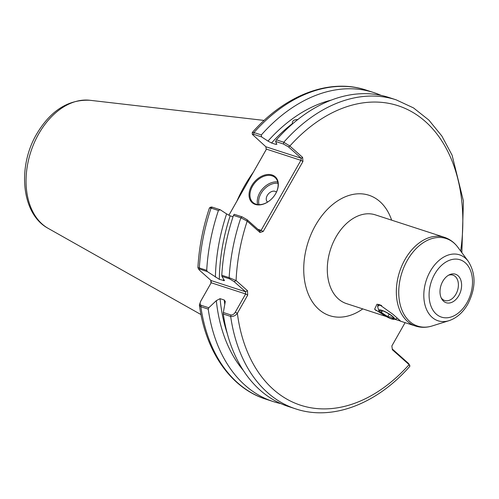<?xml version="1.0" encoding="UTF-8"?>
<svg xmlns="http://www.w3.org/2000/svg" width="499" height="499" viewBox="0 0 499 499"><rect width="100%" height="100%" fill="white"/><g stroke="black" fill="none" stroke-linecap="round" stroke-linejoin="round"><path stroke-width="0.75" d="M376.028 310.596L375.647 310.172M377.643 305.719L378.56 304.415M386.026 316.403L374.593 309.268L376.957 304.234L379.521 304.683L393 314.339L400.641 321.144L394.584 319.179M458.824 295.595A14.995 10.267 -72 0 1 441.615 298.726A14.995 10.267 -72 0 1 442.781 281.324A14.995 10.267 -72 0 1 449.412 274.756A14.995 10.267 -72 0 1 460.377 278.966A14.995 10.267 -72 0 1 458.824 295.595M441.147 297.766A13.33 9.125 108 0 0 444.678 300.485A13.33 9.125 108 0 0 455.93 294.148A13.33 9.125 108 0 0 452.924 275.13A13.33 9.125 108 0 0 448.464 275.255M400.335 321.113L415.53 326.053A46.663 31.936 -72 0 1 405.001 259.486A46.663 31.936 -72 0 1 444.384 237.306L375.335 214.857A46.663 31.936 108 0 0 335.958 237.037A46.663 31.936 108 0 0 346.481 303.604L386.276 316.541M297.99 119.542C293.986 119.517 292.115 120.87 292.383 123.615A152.058 104.073 108 0 0 271.537 143.001L267.975 141.086A154.472 105.719 -72 0 1 331.261 100.118M292.352 123.496L292.52 123.889M275.697 193.606A17.328 12.107 131.7 0 1 275.018 194.722A17.328 12.107 131.7 0 1 269.99 200.373A17.328 12.107 131.7 0 1 252.513 202.943A17.328 12.107 131.7 0 1 251.664 185.79A17.328 12.107 131.7 0 1 272.049 174.962A17.328 12.107 131.7 0 1 275.697 193.606M274.98 194.785A16.667 11.639 -48.3 0 0 275.591 193.774A16.667 11.639 -48.3 0 0 275.111 177.563A16.667 11.639 -48.3 0 0 252.482 186.258A16.667 11.639 -48.3 0 0 252.962 202.463A16.667 11.639 -48.3 0 0 270.046 200.33M276.434 192.127A6.668 4.653 -48.3 0 0 267.258 195.489A6.668 4.653 -48.3 0 0 267.576 202.083M253.349 172.174A116.741 79.896 108 0 0 244.41 186.121A116.741 79.896 108 0 0 236.819 201.265M380.668 305.363L380.444 305.02M271.537 143.001L275.76 144.373L276.639 143.899L276.826 144.454M216.317 300.648L220.071 298.664L224.294 300.036L225.292 301.502L223.334 312.505L230.956 314.981C232.715 315.075 234.168 314.127 235.316 312.131L245.633 293.967L211.202 282.771L200.885 300.934C199.762 302.943 199.85 304.39 201.147 305.294L208.775 307.771L216.317 300.648A154.472 105.719 -72 0 0 243.35 370.483M228.86 215.281L266.198 149.557L266.017 147.355M200.66 301.284L211.202 282.771L211.114 280.563L245.552 291.759L234.125 281.598L229.546 278.829L221.924 276.352L224.481 280.638L219.317 279.334L207.359 271.618L199.737 269.136L198.833 269.429L199.694 270.402L211.114 280.563M210.828 280.307L210.94 283.189M221.924 276.352L221.787 275.255L229.153 277.65L236.083 280.557L247.51 290.717L247.679 295.14L237.362 313.297C235.547 315.642 233.314 316.684 230.669 316.416L223.303 314.021L223.334 312.505M230.956 314.981L230.669 316.416A162.474 111.202 -72 0 0 295.651 408.862L288.285 406.467A162.474 111.202 -72 0 1 223.303 314.021M280.875 403.622A162.474 111.202 -72 0 1 273.209 401.564A162.474 111.202 -72 0 1 208.226 309.118L200.86 306.723L199.375 304.945L200.804 301.059M208.775 307.771L208.226 309.118M295.651 408.862C332.234 421.168 376.776 404.096 409.854 366.303L409.111 364.638L392.376 349.755L391.852 345.957L405.088 322.66M221.787 275.255A162.474 111.202 -72 0 1 233.495 215.387L234.224 214.289L242.121 216.853L247.18 219.772L259.929 231.118L259.942 232.465L247.192 221.126L240.861 217.782L233.495 215.387M261.333 134.942L261.57 136.901L253.679 134.337L252.332 134.387L252.238 132.728L253.966 132.547L261.333 134.942A162.474 111.202 -72 0 1 373.689 92.54A162.474 111.202 -72 0 1 381.099 95.384M261.57 136.901L267.975 141.086M276.639 143.899L275.598 141.46L276.409 139.845A162.474 111.202 -72 0 1 388.765 97.436L396.131 99.831A162.474 111.202 -72 0 0 283.775 142.24L289.857 146.026L302.606 157.366L302.937 161.501L263.179 231.499L259.942 232.465M199.737 269.136L199.344 267.963L206.711 270.358A162.474 111.202 -72 0 1 218.419 210.484L211.052 208.089L209.424 207.964C202.856 227.706 199.014 247.61 197.903 267.682L199.344 267.963A162.474 111.202 108 0 1 211.052 208.089L212.306 207.166L220.196 209.73L218.419 210.484M276.409 139.845L283.775 142.24L283.488 144.03L275.598 141.46M206.711 270.358L207.359 271.618M215.393 277.101A154.472 105.719 -72 0 1 226.602 213.909L220.196 209.73M233.033 216.759L230.164 215.824A152.058 104.073 108 0 0 219.317 279.334M198.833 269.429L197.903 267.682M226.602 213.909L230.164 215.824M257.846 229.266L261.127 230.332L300.891 160.335L266.46 149.139L228.879 215.287M209.511 207.871L211.071 207.016L212.306 207.166M252.332 134.387L265.873 146.768L301.302 158.289L288.553 146.949L283.488 144.03M392.276 348.994L408.625 363.54L409.86 365.692M200.623 301.352L200.885 300.934L200.623 301.352M247.18 219.772L247.192 221.126A157.478 107.778 108 0 0 236.083 280.557L234.125 281.598M247.51 290.717L245.552 291.759L245.633 293.967L247.679 295.14M408.625 363.54L409.111 364.638A157.478 107.778 108 0 1 237.362 313.297L235.316 312.131M460.664 251.053A157.478 107.778 108 0 0 414.114 113.154A157.478 107.778 108 0 0 289.857 146.026L288.553 146.949M302.606 157.366L301.302 158.289L300.891 160.335L302.937 161.501M266.198 149.557L265.873 146.768M263.179 231.499L261.127 230.332L259.929 231.118M393.037 317.046L393.1 318.374L390.711 316.99L387.735 316.628L381.473 312.574L380.575 310.253M391.129 318.568A8.333 1.746 29.6 0 1 381.935 313.59A8.333 1.746 29.6 0 1 380.263 310.222A8.333 1.746 29.6 0 1 382.215 310.646A8.333 1.746 29.6 0 1 393.717 317.869A8.333 1.746 29.6 0 1 391.129 318.568M391.484 318.886A9.001 1.884 -150.4 0 0 394.116 319.298A9.001 1.884 -150.4 0 0 391.272 315.331A9.001 1.884 -150.4 0 0 381.86 310.328A9.001 1.884 -150.4 0 0 378.828 310.615A9.001 1.884 -150.4 0 0 383.544 314.906A9.001 1.884 -150.4 0 0 391.484 318.886M397.048 318.013L396.736 318.643L394.116 319.298M378.828 310.615L377.606 306.548L379.284 305.195L381.673 305.6M381.049 305.282L380.631 305.357M382.508 310.746L381.473 312.574M389.183 314.083L387.735 316.628M278.005 183.333A15.662 10.941 -48.3 0 0 261.014 193.456A15.662 10.941 -48.3 0 0 259.025 204.671M257.64 204.565A16.667 11.639 131.7 0 1 259.786 192.757A16.667 11.639 131.7 0 1 277.737 181.967M466.921 302.799A30.146 20.634 108 0 0 465.361 262.83A30.146 20.634 108 0 0 434.685 274.119A30.146 20.634 108 0 0 436.245 314.089A30.146 20.634 108 0 0 466.921 302.799M430.257 271.313A34.674 23.734 -72 0 1 468.318 261.376L457.826 247.217A46.033 31.506 108 0 0 407.29 260.422A46.033 31.506 108 0 0 401.658 309.368A46.033 31.506 108 0 0 432.228 325.941L449.038 320.67A34.674 23.734 -72 0 1 426.015 308.182A34.674 23.734 -72 0 1 430.257 271.313M48.154 228.355C21.282 213.99 17.265 166.822 36.676 134.019C50.567 110.603 68.276 99.351 89.801 100.268A67.983 46.532 108 0 0 38.679 133.944A67.983 46.532 108 0 0 48.154 228.355L200.991 314.576M362.792 308.906A63.323 43.338 -72 0 1 310.877 299.388A63.323 43.338 -72 0 1 315.493 225.355A63.323 43.338 -72 0 1 391.646 220.159M275.76 144.373A152.058 104.073 -72 0 1 276.496 143.562M224.775 304.558A152.058 104.073 -72 0 1 224.294 300.036M220.071 298.664A152.058 104.073 108 0 0 227.22 333.338M201.147 305.294L200.86 306.723A162.474 111.202 108 0 0 265.842 399.169C230.894 388.153 205.563 351.564 199.375 304.945M229.546 278.829L229.153 277.65A162.474 111.202 -72 0 1 240.861 217.782L242.121 216.853M373.689 92.54L366.322 90.144A162.474 111.202 108 0 0 253.966 132.547L253.679 134.337M223.54 280.706A152.058 104.073 -72 0 1 223.564 279.103M449.038 320.67C456.716 318.038 462.972 312.53 467.8 304.141C475.927 288.291 476.102 274.032 468.318 261.376M444.384 237.306C449.78 239.121 454.265 242.427 457.826 247.217M89.801 100.268L264.121 120.421M273.209 401.564L265.842 399.169M461.849 252.65L463.428 201.047L452.1 155.208L441.865 136.04L428.891 120.116L413.496 107.909L396.131 99.831M366.322 90.144C329.814 77.863 285.372 94.835 252.319 132.472M415.53 326.053C420.963 327.762 426.526 327.724 432.228 325.941M379.284 305.195L380.962 305.245M378.81 305.201L378.548 304.795"/></g></svg>
